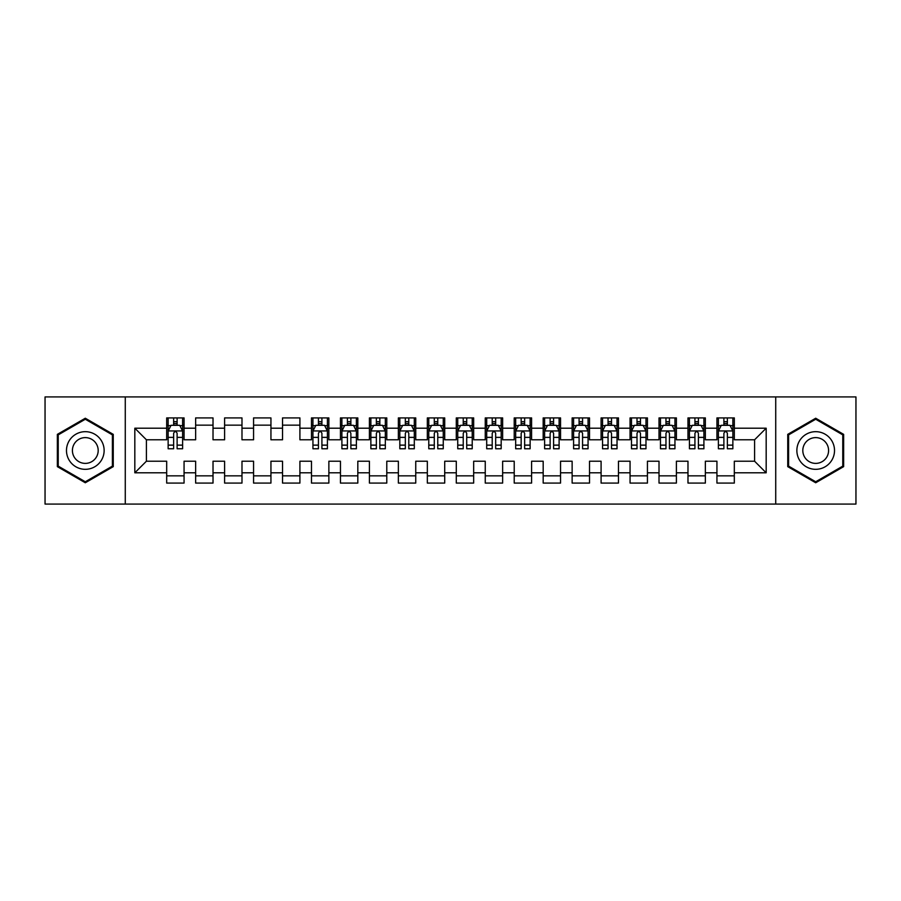 <?xml version="1.0" encoding="UTF-8"?>
<svg xmlns="http://www.w3.org/2000/svg" width="901" height="901" viewBox="0 0 901 901"><rect width="100%" height="100%" fill="white"/><g stroke="black" fill="none" stroke-linecap="round" stroke-linejoin="round"><path stroke-width="1.35" d="M775.727 504.076L855.95 504.076L855.95 396.924L775.727 396.924L775.727 504.076L125.273 504.076L125.273 396.924L45.05 396.924L45.05 504.076L125.273 504.076M775.727 396.924L125.273 396.924M134.823 472.8L134.823 428.2L166.685 428.2L166.685 439.789L146.412 439.789L146.412 461.211L134.823 472.8L166.685 472.8L166.685 483.082L184.063 483.082L184.063 472.8L195.641 472.8L195.641 483.082L213.019 483.082L213.019 472.8L224.608 472.8L224.608 483.082L241.986 483.082L241.986 472.8L253.564 472.8L253.564 483.082L270.942 483.082L270.942 472.8L282.531 472.8L282.531 483.082L299.909 483.082L299.909 472.8L311.487 472.8L311.487 483.082L328.865 483.082L328.865 472.8L340.454 472.8L340.454 483.082L357.821 483.082L357.821 472.8L369.41 472.8L369.41 483.082L386.788 483.082L386.788 472.8L398.366 472.8L398.366 483.082L415.744 483.082L415.744 472.8L427.333 472.8L427.333 483.082L444.711 483.082L444.711 472.8L456.289 472.8L456.289 483.082L473.667 483.082L473.667 472.8L485.256 472.8L485.256 483.082L502.634 483.082L502.634 472.8L514.212 472.8L514.212 483.082L531.59 483.082L531.59 472.8L543.179 472.8L543.179 483.082L560.546 483.082L560.546 472.8L572.135 472.8L572.135 483.082L589.513 483.082L589.513 472.8L601.091 472.8L601.091 483.082L618.469 483.082L618.469 472.8L630.058 472.8L630.058 483.082L647.436 483.082L647.436 472.8L659.014 472.8L659.014 483.082L676.392 483.082L676.392 472.8L687.981 472.8L687.981 483.082L705.359 483.082L705.359 472.8L716.937 472.8L716.937 483.082L734.315 483.082L734.315 461.211L754.587 461.211L754.587 439.789L734.315 439.789L734.315 428.2L766.177 428.2L766.177 472.8L734.315 472.8M734.315 428.2L734.315 417.918L716.937 417.918L716.937 428.2L705.359 428.2L705.359 417.918L687.981 417.918L687.981 428.2L676.392 428.2L676.392 417.918L659.014 417.918L659.014 428.2L647.436 428.2L647.436 417.918L630.058 417.918L630.058 428.2L618.469 428.2L618.469 417.918L601.091 417.918L601.091 428.2L589.513 428.2L589.513 417.918L572.135 417.918L572.135 428.2L560.546 428.2L560.546 417.918L543.179 417.918L543.179 428.2L531.59 428.2L531.59 417.918L514.212 417.918L514.212 428.2L502.634 428.2L502.634 417.918L485.256 417.918L485.256 428.2L473.667 428.2L473.667 417.918L456.289 417.918L456.289 428.2L444.711 428.2L444.711 417.918L427.333 417.918L427.333 428.2L415.744 428.2L415.744 417.918L398.366 417.918L398.366 428.2L386.788 428.2L386.788 417.918L369.41 417.918L369.41 428.2L357.821 428.2L357.821 417.918L340.454 417.918L340.454 428.2L328.865 428.2L328.865 417.918L311.487 417.918L311.487 428.2L299.909 428.2L299.909 417.918L282.531 417.918L282.531 428.2L270.942 428.2L270.942 417.918L253.564 417.918L253.564 428.2L241.986 428.2L241.986 417.918L224.608 417.918L224.608 428.2L213.019 428.2L213.019 417.918L195.641 417.918L195.641 428.2L184.063 428.2L184.063 417.918L166.685 417.918L166.685 428.2M705.359 472.8L705.359 461.211L716.937 461.211L716.937 472.8M766.177 428.2L754.587 439.789M676.392 472.8L676.392 461.211L687.981 461.211L687.981 472.8M716.937 428.2L716.937 439.789L705.359 439.789L705.359 428.2M647.436 472.8L647.436 461.211L659.014 461.211L659.014 472.8M687.981 428.2L687.981 439.789L676.392 439.789L676.392 428.2M618.469 472.8L618.469 461.211L630.058 461.211L630.058 472.8M659.014 428.2L659.014 439.789L647.436 439.789L647.436 428.2M589.513 472.8L589.513 461.211L601.091 461.211L601.091 472.8M630.058 428.2L630.058 439.789L618.469 439.789L618.469 428.2M560.546 472.8L560.546 461.211L572.135 461.211L572.135 472.8M601.091 428.2L601.091 439.789L589.513 439.789L589.513 428.2M531.59 472.8L531.59 461.211L543.179 461.211L543.179 472.8M572.135 428.2L572.135 439.789L560.546 439.789L560.546 428.2M502.634 472.8L502.634 461.211L514.212 461.211L514.212 472.8M543.179 428.2L543.179 439.789L531.59 439.789L531.59 428.2M473.667 472.8L473.667 461.211L485.256 461.211L485.256 472.8M514.212 428.2L514.212 439.789L502.634 439.789L502.634 428.2M444.711 472.8L444.711 461.211L456.289 461.211L456.289 472.8M485.256 428.2L485.256 439.789L473.667 439.789L473.667 428.2M415.744 472.8L415.744 461.211L427.333 461.211L427.333 472.8M456.289 428.2L456.289 439.789L444.711 439.789L444.711 428.2M386.788 472.8L386.788 461.211L398.366 461.211L398.366 472.8M427.333 428.2L427.333 439.789L415.744 439.789L415.744 428.2M357.821 472.8L357.821 461.211L369.41 461.211L369.41 472.8M398.366 428.2L398.366 439.789L386.788 439.789L386.788 428.2M328.865 472.8L328.865 461.211L340.454 461.211L340.454 472.8M369.41 428.2L369.41 439.789L357.821 439.789L357.821 428.2M299.909 472.8L299.909 461.211L311.487 461.211L311.487 472.8M340.454 428.2L340.454 439.789L328.865 439.789L328.865 428.2M270.942 472.8L270.942 461.211L282.531 461.211L282.531 472.8M311.487 428.2L311.487 439.789L299.909 439.789L299.909 428.2M241.986 472.8L241.986 461.211L253.564 461.211L253.564 472.8M282.531 428.2L282.531 439.789L270.942 439.789L270.942 428.2M213.019 472.8L213.019 461.211L224.608 461.211L224.608 472.8M253.564 428.2L253.564 439.789L241.986 439.789L241.986 428.2M184.063 472.8L184.063 461.211L195.641 461.211L195.641 472.8M224.608 428.2L224.608 439.789L213.019 439.789L213.019 428.2M146.412 461.211L166.685 461.211L166.685 472.8M195.641 428.2L195.641 439.789L184.063 439.789L184.063 428.2M716.937 425.159L718.39 425.159M732.862 425.159L734.315 425.159M687.981 425.159L689.423 425.159M703.906 425.159L705.359 425.159M659.014 425.159L660.467 425.159M674.95 425.159L676.392 425.159M630.058 425.159L631.5 425.159M645.983 425.159L647.436 425.159M601.091 425.159L602.544 425.159M617.027 425.159L618.469 425.159M572.135 425.159L573.588 425.159M588.06 425.159L589.513 425.159M543.179 425.159L544.621 425.159M559.104 425.159L560.546 425.159M514.212 425.159L515.665 425.159M530.137 425.159L531.59 425.159M485.256 425.159L486.698 425.159M501.181 425.159L502.634 425.159M456.289 425.159L457.742 425.159M472.225 425.159L473.667 425.159M427.333 425.159L428.775 425.159M443.258 425.159L444.711 425.159M398.366 425.159L399.819 425.159M414.302 425.159L415.744 425.159M369.41 425.159L370.863 425.159M385.335 425.159L386.788 425.159M340.454 425.159L341.896 425.159M356.379 425.159L357.821 425.159M311.487 425.159L312.94 425.159M327.412 425.159L328.865 425.159M282.531 425.159L299.909 425.159M253.564 425.159L270.942 425.159M224.608 425.159L241.986 425.159M195.641 425.159L213.019 425.159M166.685 425.159L168.138 425.159M182.61 425.159L184.063 425.159M166.685 475.841L184.063 475.841M195.641 475.841L213.019 475.841M224.608 475.841L241.986 475.841M253.564 475.841L270.942 475.841M282.531 475.841L299.909 475.841M311.487 475.841L328.865 475.841M340.454 475.841L357.821 475.841M369.41 475.841L386.788 475.841M398.366 475.841L415.744 475.841M427.333 475.841L444.711 475.841M456.289 475.841L473.667 475.841M485.256 475.841L502.634 475.841M514.212 475.841L531.59 475.841M543.179 475.841L560.546 475.841M572.135 475.841L589.513 475.841M601.091 475.841L618.469 475.841M630.058 475.841L647.436 475.841M659.014 475.841L676.392 475.841M687.981 475.841L705.359 475.841M716.937 475.841L734.315 475.841M134.823 428.2L146.412 439.789M754.587 461.211L766.177 472.8M113.256 434.361L85.302 418.233L57.36 434.361L57.36 466.639L85.302 482.767L113.256 466.639L113.256 434.361M787.744 434.361L787.744 466.639L815.698 482.767L843.64 466.639L843.64 434.361L815.698 418.233L787.744 434.361M177.114 421.679L173.634 421.679M182.61 445.128L177.114 445.128L177.114 448.766L182.61 448.766L182.61 431.095L179.716 425.306L171.032 425.306L168.138 431.095L168.138 448.766L173.634 448.766L173.634 445.128L168.138 445.128M168.138 431.095L168.138 417.918M182.61 431.095L182.61 417.918M173.634 425.306L173.634 417.918M177.114 417.918L177.114 425.306M177.114 445.128L177.114 433.268C175.954 431.038 174.794 431.038 173.634 433.268L173.634 445.128M177.114 425.159L173.634 425.159M101.61 441.085A18.82 18.82 0 0 0 75.898 434.203A18.82 18.82 0 0 0 69.005 459.915A18.82 18.82 0 0 0 94.718 466.797A18.82 18.82 0 0 0 101.61 441.085M96.463 444.058A12.884 12.884 0 0 0 78.86 439.339A12.884 12.884 0 0 0 74.141 456.942A12.884 12.884 0 0 0 91.744 461.661A12.884 12.884 0 0 0 96.463 444.058M85.302 481.765L58.227 466.132L58.227 434.868L85.302 419.235L112.388 434.868L112.388 466.132L85.302 481.765M831.995 441.085A18.82 18.82 0 0 0 806.282 434.203A18.82 18.82 0 0 0 799.39 459.915A18.82 18.82 0 0 0 825.102 466.797A18.82 18.82 0 0 0 831.995 441.085M826.859 444.058A12.884 12.884 0 0 0 809.256 439.339A12.884 12.884 0 0 0 804.537 456.942A12.884 12.884 0 0 0 822.14 461.661A12.884 12.884 0 0 0 826.859 444.058M815.698 481.765L788.612 466.132L788.612 434.868L815.698 419.235L842.773 434.868L842.773 466.132L815.698 481.765M321.916 421.679L318.436 421.679M327.412 445.128L321.916 445.128L321.916 448.766L327.412 448.766L327.412 431.095L324.518 425.306L315.834 425.306L312.94 431.095L312.94 448.766L318.436 448.766L318.436 445.128L312.94 445.128M312.94 431.095L312.94 417.918M327.412 431.095L327.412 417.918M318.436 425.306L318.436 417.918M321.916 417.918L321.916 425.306M321.916 445.128L321.916 433.268C320.756 431.038 319.596 431.038 318.436 433.268L318.436 445.128M321.916 425.159L318.436 425.159M350.872 421.679L347.403 421.679M356.379 445.128L350.872 445.128L350.872 448.766L356.379 448.766L356.379 431.095L353.485 425.306L344.79 425.306L341.896 431.095L341.896 448.766L347.403 448.766L347.403 445.128L341.896 445.128M341.896 431.095L341.896 417.918M356.379 431.095L356.379 417.918M347.403 425.306L347.403 417.918M350.872 417.918L350.872 425.306M350.872 445.128L350.872 433.268C349.723 431.038 348.563 431.038 347.403 433.268L347.403 445.128M350.872 425.159L347.403 425.159M379.839 421.679L376.359 421.679M385.335 445.128L379.839 445.128L379.839 448.766L385.335 448.766L385.335 431.095L382.441 425.306L373.757 425.306L370.863 431.095L370.863 448.766L376.359 448.766L376.359 445.128L370.863 445.128M370.863 431.095L370.863 417.918M385.335 431.095L385.335 417.918M376.359 425.306L376.359 417.918M379.839 417.918L379.839 425.306M379.839 445.128L379.839 433.268C378.679 431.038 377.519 431.038 376.359 433.268L376.359 445.128M379.839 425.159L376.359 425.159M408.795 421.679L405.326 421.679M414.302 445.128L408.795 445.128L408.795 448.766L414.302 448.766L414.302 431.095L411.408 425.306L402.713 425.306L399.819 431.095L399.819 448.766L405.326 448.766L405.326 445.128L399.819 445.128M399.819 431.095L399.819 417.918M414.302 431.095L414.302 417.918M405.326 425.306L405.326 417.918M408.795 417.918L408.795 425.306M408.795 445.128L408.795 433.268C407.635 431.038 406.486 431.038 405.326 433.268L405.326 445.128M408.795 425.159L405.326 425.159M437.762 421.679L434.282 421.679M443.258 445.128L437.762 445.128L437.762 448.766L443.258 448.766L443.258 431.095L440.364 425.306L431.68 425.306L428.775 431.095L428.775 448.766L434.282 448.766L434.282 445.128L428.775 445.128M428.775 431.095L428.775 417.918M443.258 431.095L443.258 417.918M434.282 425.306L434.282 417.918M437.762 417.918L437.762 425.306M437.762 445.128L437.762 433.268C436.602 431.038 435.442 431.038 434.282 433.268L434.282 445.128M437.762 425.159L434.282 425.159M466.718 421.679L463.238 421.679M472.225 445.128L466.718 445.128L466.718 448.766L472.225 448.766L472.225 431.095L469.32 425.306L460.636 425.306L457.742 431.095L457.742 448.766L463.238 448.766L463.238 445.128L457.742 445.128M457.742 431.095L457.742 417.918M472.225 431.095L472.225 417.918M463.238 425.306L463.238 417.918M466.718 417.918L466.718 425.306M466.718 445.128L466.718 433.268C465.558 431.038 464.398 431.038 463.238 433.268L463.238 445.128M466.718 425.159L463.238 425.159M495.674 421.679L492.205 421.679M501.181 445.128L495.674 445.128L495.674 448.766L501.181 448.766L501.181 431.095L498.287 425.306L489.592 425.306L486.698 431.095L486.698 448.766L492.205 448.766L492.205 445.128L486.698 445.128M486.698 431.095L486.698 417.918M501.181 431.095L501.181 417.918M492.205 425.306L492.205 417.918M495.674 417.918L495.674 425.306M495.674 445.128L495.674 433.268C494.525 431.038 493.365 431.038 492.205 433.268L492.205 445.128M495.674 425.159L492.205 425.159M524.641 421.679L521.161 421.679M530.137 445.128L524.641 445.128L524.641 448.766L530.137 448.766L530.137 431.095L527.243 425.306L518.559 425.306L515.665 431.095L515.665 448.766L521.161 448.766L521.161 445.128L515.665 445.128M515.665 431.095L515.665 417.918M530.137 431.095L530.137 417.918M521.161 425.306L521.161 417.918M524.641 417.918L524.641 425.306M524.641 445.128L524.641 433.268C523.481 431.038 522.321 431.038 521.161 433.268L521.161 445.128M524.641 425.159L521.161 425.159M553.597 421.679L550.128 421.679M559.104 445.128L553.597 445.128L553.597 448.766L559.104 448.766L559.104 431.095L556.21 425.306L547.515 425.306L544.621 431.095L544.621 448.766L550.128 448.766L550.128 445.128L544.621 445.128M544.621 431.095L544.621 417.918M559.104 431.095L559.104 417.918M550.128 425.306L550.128 417.918M553.597 417.918L553.597 425.306M553.597 445.128L553.597 433.268C552.448 431.038 551.288 431.038 550.128 433.268L550.128 445.128M553.597 425.159L550.128 425.159M582.564 421.679L579.084 421.679M588.06 445.128L582.564 445.128L582.564 448.766L588.06 448.766L588.06 431.095L585.166 425.306L576.482 425.306L573.588 431.095L573.588 448.766L579.084 448.766L579.084 445.128L573.588 445.128M573.588 431.095L573.588 417.918M588.06 431.095L588.06 417.918M579.084 425.306L579.084 417.918M582.564 417.918L582.564 425.306M582.564 445.128L582.564 433.268C581.404 431.038 580.244 431.038 579.084 433.268L579.084 445.128M582.564 425.159L579.084 425.159M611.52 421.679L608.051 421.679M617.027 445.128L611.52 445.128L611.52 448.766L617.027 448.766L617.027 431.095L614.133 425.306L605.438 425.306L602.544 431.095L602.544 448.766L608.051 448.766L608.051 445.128L602.544 445.128M602.544 431.095L602.544 417.918M617.027 431.095L617.027 417.918M608.051 425.306L608.051 417.918M611.52 417.918L611.52 425.306M611.52 445.128L611.52 433.268C610.36 431.038 609.211 431.038 608.051 433.268L608.051 445.128M611.52 425.159L608.051 425.159M640.487 421.679L637.007 421.679M645.983 445.128L640.487 445.128L640.487 448.766L645.983 448.766L645.983 431.095L643.089 425.306L634.405 425.306L631.5 431.095L631.5 448.766L637.007 448.766L637.007 445.128L631.5 445.128M631.5 431.095L631.5 417.918M645.983 431.095L645.983 417.918M637.007 425.306L637.007 417.918M640.487 417.918L640.487 425.306M640.487 445.128L640.487 433.268C639.327 431.038 638.167 431.038 637.007 433.268L637.007 445.128M640.487 425.159L637.007 425.159M669.443 421.679L665.963 421.679M674.95 445.128L669.443 445.128L669.443 448.766L674.95 448.766L674.95 431.095L672.045 425.306L663.361 425.306L660.467 431.095L660.467 448.766L665.963 448.766L665.963 445.128L660.467 445.128M660.467 431.095L660.467 417.918M674.95 431.095L674.95 417.918M665.963 425.306L665.963 417.918M669.443 417.918L669.443 425.306M669.443 445.128L669.443 433.268C668.283 431.038 667.123 431.038 665.963 433.268L665.963 445.128M669.443 425.159L665.963 425.159M698.399 421.679L694.93 421.679M703.906 445.128L698.399 445.128L698.399 448.766L703.906 448.766L703.906 431.095L701.012 425.306L692.317 425.306L689.423 431.095L689.423 448.766L694.93 448.766L694.93 445.128L689.423 445.128M689.423 431.095L689.423 417.918M703.906 431.095L703.906 417.918M694.93 425.306L694.93 417.918M698.399 417.918L698.399 425.306M698.399 445.128L698.399 433.268C697.25 431.038 696.09 431.038 694.93 433.268L694.93 445.128M698.399 425.159L694.93 425.159M727.366 421.679L723.886 421.679M732.862 445.128L727.366 445.128L727.366 448.766L732.862 448.766L732.862 431.095L729.968 425.306L721.284 425.306L718.39 431.095L718.39 448.766L723.886 448.766L723.886 445.128L718.39 445.128M718.39 431.095L718.39 417.918M732.862 431.095L732.862 417.918M723.886 425.306L723.886 417.918M727.366 417.918L727.366 425.306M727.366 445.128L727.366 433.268C726.206 431.038 725.046 431.038 723.886 433.268L723.886 445.128M727.366 425.159L723.886 425.159M182.543 430.948L168.205 430.948M168.138 425.655L170.852 425.655M179.896 425.655L182.61 425.655M173.634 437.368L168.138 437.368M182.61 437.368L177.114 437.368M177.114 423.526L173.634 423.526M327.345 430.948L313.007 430.948M312.94 425.655L315.654 425.655M324.698 425.655L327.412 425.655M318.436 437.368L312.94 437.368M327.412 437.368L321.916 437.368M321.916 423.526L318.436 423.526M356.3 430.948L341.975 430.948M341.896 425.655L344.621 425.655M353.654 425.655L356.379 425.655M347.403 437.368L341.896 437.368M356.379 437.368L350.872 437.368M350.872 423.526L347.403 423.526M385.268 430.948L370.93 430.948M370.863 425.655L373.577 425.655M382.621 425.655L385.335 425.655M376.359 437.368L370.863 437.368M385.335 437.368L379.839 437.368M379.839 423.526L376.359 423.526M414.223 430.948L399.886 430.948M399.819 425.655L402.544 425.655M411.577 425.655L414.302 425.655M405.326 437.368L399.819 437.368M414.302 437.368L408.795 437.368M408.795 423.526L405.326 423.526M443.191 430.948L428.853 430.948M428.775 425.655L431.5 425.655M440.533 425.655L443.258 425.655M434.282 437.368L428.775 437.368M443.258 437.368L437.762 437.368M437.762 423.526L434.282 423.526M472.147 430.948L457.809 430.948M457.742 425.655L460.467 425.655M469.5 425.655L472.225 425.655M463.238 437.368L457.742 437.368M472.225 437.368L466.718 437.368M466.718 423.526L463.238 423.526M501.114 430.948L486.777 430.948M486.698 425.655L489.423 425.655M498.456 425.655L501.181 425.655M492.205 437.368L486.698 437.368M501.181 437.368L495.674 437.368M495.674 423.526L492.205 423.526M530.07 430.948L515.732 430.948M515.665 425.655L518.379 425.655M527.423 425.655L530.137 425.655M521.161 437.368L515.665 437.368M530.137 437.368L524.641 437.368M524.641 423.526L521.161 423.526M559.025 430.948L544.7 430.948M544.621 425.655L547.346 425.655M556.379 425.655L559.104 425.655M550.128 437.368L544.621 437.368M559.104 437.368L553.597 437.368M553.597 423.526L550.128 423.526M587.993 430.948L573.655 430.948M573.588 425.655L576.302 425.655M585.346 425.655L588.06 425.655M579.084 437.368L573.588 437.368M588.06 437.368L582.564 437.368M582.564 423.526L579.084 423.526M616.948 430.948L602.611 430.948M602.544 425.655L605.269 425.655M614.302 425.655L617.027 425.655M608.051 437.368L602.544 437.368M617.027 437.368L611.52 437.368M611.52 423.526L608.051 423.526M645.916 430.948L631.578 430.948M631.5 425.655L634.225 425.655M643.258 425.655L645.983 425.655M637.007 437.368L631.5 437.368M645.983 437.368L640.487 437.368M640.487 423.526L637.007 423.526M674.872 430.948L660.534 430.948M660.467 425.655L663.192 425.655M672.225 425.655L674.95 425.655M665.963 437.368L660.467 437.368M674.95 437.368L669.443 437.368M669.443 423.526L665.963 423.526M703.839 430.948L689.502 430.948M689.423 425.655L692.148 425.655M701.181 425.655L703.906 425.655M694.93 437.368L689.423 437.368M703.906 437.368L698.399 437.368M698.399 423.526L694.93 423.526M732.795 430.948L718.457 430.948M718.39 425.655L721.104 425.655M730.148 425.655L732.862 425.655M723.886 437.368L718.39 437.368M732.862 437.368L727.366 437.368M727.366 423.526L723.886 423.526"/></g></svg>
